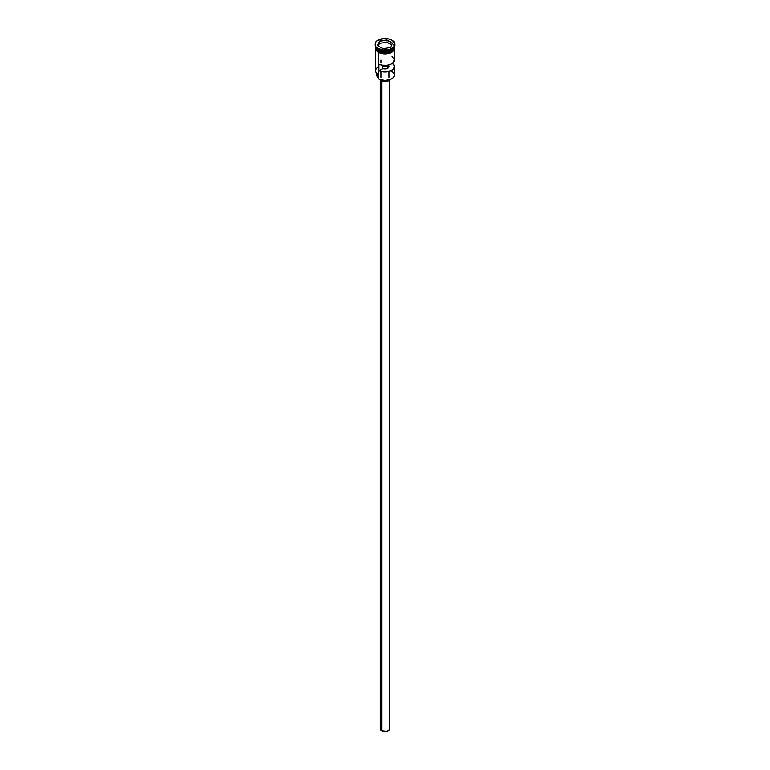 <?xml version="1.0" encoding="UTF-8"?>
<svg xmlns="http://www.w3.org/2000/svg" width="770" height="770" viewBox="0 0 770 770"><rect width="100%" height="100%" fill="white"/><g stroke="black" fill="none" stroke-linecap="round" stroke-linejoin="round"><path stroke-width="1.16" d="M391.603 71.283A9.336 5.39 180 0 1 391.603 78.915A9.336 5.39 180 0 1 378.397 78.915L378.59 79.021A9.067 5.236 0 0 0 391.41 79.021A9.067 5.236 0 0 0 391.507 78.964M391.603 78.915L385 80.552L378.397 78.915A9.336 5.39 0 0 0 388.571 80.08A9.336 5.39 0 0 0 394.336 75.094L394.336 66.605A9.336 5.39 180 0 1 388.937 71.495A9.336 5.39 180 0 1 378.984 70.725L378.984 64.189A9.336 5.39 0 0 0 388.937 64.959A9.336 5.39 0 0 0 394.336 60.07L394.336 49.79M387.83 65.209L387.83 68.241L388.985 66.836L388.34 65.103L389.023 64.93L388.34 65.325A4.004 2.31 180 0 1 389.004 66.605A4.004 2.31 180 0 1 386.896 68.636A4.004 2.31 180 0 1 382.796 68.53L385.404 68.905L387.83 68.241L387.83 65.209M381.699 81.004L381.699 730.711A4.668 2.695 0 0 0 386.79 731.298A4.668 2.695 0 0 0 389.668 728.805L388.879 730.307L386.79 731.298L381.699 730.711L381.699 81.004M380.024 79.695A5.332 3.08 0 0 0 381.227 80.763L381.227 80.08L381.227 80.763A5.332 3.08 0 0 0 389.976 79.695M376.328 48.452A9.202 5.313 0 0 0 378.494 50.425L378.494 50.32A9.202 5.313 180 0 0 391.555 50.291A9.202 5.313 180 0 1 378.494 50.32L378.397 51.686A9.336 5.39 0 0 0 388.571 52.851A9.336 5.39 0 0 0 394.336 47.875L392.767 50.868L388.571 52.851L383.162 53.197L378.349 51.706L378.349 52.254A9.404 5.428 0 0 0 388.552 53.438A9.404 5.428 0 0 0 394.404 48.471M377.926 48.905L378.397 49.174A9.336 5.39 0 0 0 391.603 49.174A9.336 5.39 0 0 0 391.834 49.039A9.336 5.39 180 0 1 378.397 49.174L378.397 50.262A9.336 5.39 0 0 0 388.167 51.523A9.336 5.39 0 0 0 394.298 46.951A9.336 5.39 0 0 1 388.167 51.523A9.336 5.39 0 0 1 378.397 50.262L377.926 48.905A10 5.775 0 0 0 388.831 50.156A10 5.775 0 0 0 395 44.824A10 5.775 0 0 0 394.991 44.544A10 5.775 180 0 1 392.074 48.905A10 5.775 180 0 1 377.926 48.905L377.926 48.356L377.926 48.905A10 5.775 180 0 1 375.009 44.544A10 5.775 0 0 0 375 44.824A10 5.775 0 0 0 377.926 48.905L378.397 49.174M375.664 49.79L375.664 70.744A9.336 5.39 0 0 0 378.397 74.555L378.397 52.389L378.59 79.021M392.431 63.332A9.336 5.39 180 0 1 394.336 66.605M394.336 46.893A9.336 5.39 180 0 1 388.484 51.782A9.336 5.39 180 0 1 378.397 50.589A9.336 5.39 180 0 1 375.664 46.893M375.664 46.778L375.664 47.875A9.336 5.39 0 0 0 378.397 51.686L378.494 50.425A9.202 5.313 0 0 0 393.672 48.452M392.074 40.194A10 5.775 180 0 1 395 44.275A10 5.775 180 0 1 388.831 49.617A10 5.775 180 0 1 377.926 48.356L383.046 49.944L388.831 49.617L393.316 47.49L394.808 45.401L394.808 43.149L392.074 40.194L388.831 38.943L385 38.5L379.446 39.472L376.684 41.07L375.192 43.149L375.76 46.489L377.926 48.356A10 5.775 180 0 1 375 44.275A10 5.775 180 0 1 381.169 38.943A10 5.775 180 0 1 392.074 40.194M394.202 46.749A9.404 5.428 180 0 1 389.476 52.649A9.404 5.428 180 0 1 378.349 51.706L376.309 49.944L375.779 46.806M379.774 52.928L378.186 52.273L378.349 51.706M387.031 39.896L392.584 43.101L390.554 47.48L382.969 48.654L377.416 45.449L379.446 41.07L387.031 39.896L379.446 41.07L377.416 45.449L382.969 48.654L390.554 47.48L392.584 43.101L387.031 39.896L386.992 42.157L379.552 43.312L378.32 45.969L379.552 43.312L379.552 41.243L379.552 43.312L386.992 42.157L386.992 40.088L392.44 43.236L390.457 47.499L392.584 43.101L387.031 39.896M375.702 46.951A9.336 5.39 0 0 0 378.397 50.262M394.221 46.806L394.221 48.934L392.815 50.887L386.838 53.197L381.429 52.851L378.397 51.686L376.376 49.935L375.664 47.875M381.4 53.428L388.6 53.428M390.226 52.928L392.815 51.426M393.691 50.493L394.404 48.414M375.596 48.414L376.309 50.493M375.664 48.414L375.847 47.365M394.153 47.365L394.336 48.414M387.83 65.604A9.336 5.39 0 0 0 386.319 65.402A9.336 5.39 180 0 1 387.83 65.604M383.681 65.402A9.336 5.39 0 0 0 382.796 65.508A9.336 5.39 180 0 1 383.681 65.402M378.397 78.299A4.004 2.31 0 0 0 377.954 77.587L377.954 74.276L377.954 77.587L376.934 75.431L377.772 73.237M378.397 66.932A9.336 5.39 180 0 0 378.397 74.555L378.397 78.915M376.934 73.458L376.934 75.316A8.066 4.659 0 0 0 377.954 77.587L378.455 78.588M382.796 66.48A8.066 4.659 180 0 1 387.83 66.595M378.494 50.425A9.202 5.313 0 0 0 391.872 50.204M393.672 44.776A9.336 5.39 180 0 1 390.14 51.282A9.336 5.39 180 0 1 378.397 50.589M392.142 63.13L393.836 64.863L394.327 66.836L393.547 68.771L391.603 70.416L385.404 71.985L378.984 70.725L378.984 64.189L381.987 65.171L387.118 65.315L391.603 63.881L393.547 62.235L394.24 59.3L392.142 56.595M378.984 70.725L382.796 68.53L378.984 70.725M382.796 65.306L382.796 68.53L382.796 65.306M390.236 79.185L387.964 81.148L385 81.668L382.036 81.148L379.764 79.185M380.332 80.08L380.332 728.805A4.668 2.695 0 0 0 381.699 730.711L380.418 729.334L380.688 727.775M389.312 727.775L389.668 80.08M387.83 65.989A9.067 5.236 0 0 0 382.796 65.883M377.56 45.536L379.552 41.243L386.992 40.088L379.446 41.07L377.56 45.536M391.68 44.862L386.992 42.157L391.68 44.862M380.996 60.07L380.996 63.034M380.996 71.475L380.996 77.356M394.336 46.778L394.336 47.875M395 44.275L395 44.824M394.442 46.729L394.279 49.906L392.065 52.119L385.192 53.9L378.186 52.273L375.693 49.848L375.558 46.729M375 44.275L375 44.824M389.004 71.475L389.004 77.356"/></g></svg>
